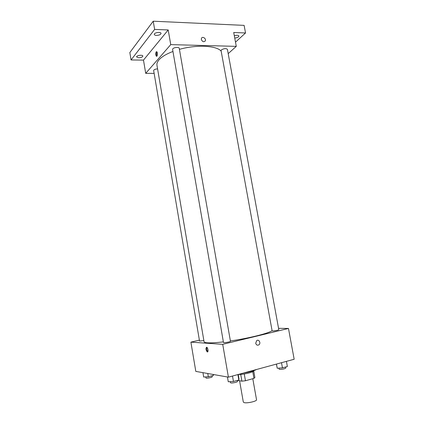 <?xml version="1.0" encoding="UTF-8"?>
<svg xmlns="http://www.w3.org/2000/svg" width="424" height="424" viewBox="0 0 424 424"><rect width="100%" height="100%" fill="white"/><g stroke="black" fill="none" stroke-linecap="round" stroke-linejoin="round"><path stroke-width="0.64" d="M239.581 380.741L243.318 402.079L244.15 402.625C247.123 403.521 257.156 401.184 256.531 399.747L252.794 378.701M252.757 371.678L253.95 378.383L254.882 377.54L253.727 371.042M253.95 378.383L245.459 380.757L241.903 381.165L237.467 380.36M244.266 373.963L245.459 380.757M240.715 374.387L241.903 381.165M253.902 370.629L253.907 370.634C253.891 371.276 252.37 372.023 249.339 372.882C245.263 373.936 241.574 374.466 238.277 374.471M243.18 373.136C249.291 372.145 253.743 370.931 256.541 369.5M278.552 328.33L288.468 328.457L294.166 359.255L228.409 377.159L195.814 371.403L190.895 342.136L199.386 340.159M288.468 328.457L222.717 344.325L228.409 377.159M255.72 343.249L256.674 340.631C258.937 338.866 261.226 343.334 258.847 344.866C257.347 345.576 256.303 345.035 255.72 343.249C256.303 345.035 257.341 345.576 258.847 344.866L258.847 344.866C261.226 343.334 258.932 338.866 256.674 340.631M172.955 51.458C166.404 53.965 161.772 56.742 159.053 59.789C157.373 61.729 156.679 63.558 156.97 65.27L204.066 341.76C204.167 342.306 205.285 342.656 207.416 342.809C210.855 343.027 216.176 342.719 223.374 341.882M230.396 340.949C248.915 338.294 268.991 333.248 272.086 330.646M222.717 344.325L190.895 342.136M272.627 330.959C275.6 330.746 277.662 330.333 278.806 329.713L227.402 49.311C226.008 48.262 224.01 48.453 221.402 49.889L221.068 50.583L272.123 330.847L272.627 330.959M223.872 342.666C225.34 342.804 230.714 341.691 230.455 341.299L179.23 48.278C179.177 46.937 173.957 47.334 172.833 48.771L172.595 49.391L223.49 342.55L223.872 342.666M203.87 340.61L199.54 341.06L153.658 70.538C153.891 69.637 155.2 69.08 157.58 68.868M206.594 347.23L206.779 347.288C208.12 347.828 208.576 352.662 207.219 351.894C205.804 349.991 205.598 348.438 206.594 347.23M207.866 351.639C206.822 350.383 206.499 348.957 206.896 347.357M179.421 49.364C196.603 44.446 216.744 45.575 221.18 51.209M228.192 53.631L236.279 46.364L170.745 44.626L145.708 73.352L154.14 73.368M170.745 44.626L168.196 29.945L154.633 29.415L153.228 21.2L244.118 25.376L245.538 32.966L233.719 32.505L236.279 46.364M201.342 39.506L201.48 38.287C202.465 35.955 206.472 38.674 205.296 40.868C203.764 42.294 202.444 41.844 201.342 39.506C202.444 41.844 203.764 42.294 205.296 40.868L205.296 40.868C206.472 38.674 202.465 35.955 201.48 38.287M153.228 21.2L129.834 52.544L131.064 59.954L143.482 60.113L145.708 73.352M168.196 29.945L143.482 60.113M156.191 51.834L156.737 51.707C157.823 52.311 157.442 57.028 156.382 56.206C155.56 54.924 155.502 53.466 156.191 51.834M156.954 56.037C156.318 54.648 156.308 53.265 156.917 51.887M234.329 35.817C236.762 35.06 238.288 35.123 238.913 36.008C238.643 37.084 237.255 37.763 234.742 38.049M235.5 42.146L245.538 32.966M156.498 35.399C155.205 35.33 154.479 35.007 154.315 34.429C153.838 32.653 160.908 31.551 161.041 33.379C160.744 34.598 159.228 35.272 156.498 35.399M138.722 57.781L136.608 56.954C136.194 55.443 142.745 54.516 142.84 56.063C142.57 57.07 141.197 57.643 138.722 57.781M154.633 29.415L131.064 59.954M213.68 374.556L213.373 375.404L208.311 376.756L203.684 377.037L202.942 372.664M213.214 374.477L213.373 375.404M207.76 373.512L208.311 376.756M205.624 376.92L206.106 378.118C207.4 378.436 212.514 377.286 212.244 376.74L212.074 375.749M238.23 374.482L238.982 378.791L238.839 379.978L233.449 381.473L228.266 381.754L227.444 376.989M237.896 374.578L238.839 379.978M232.506 376.04L233.449 381.473M230.274 381.642L230.46 382.697L230.863 382.92C232.379 383.291 237.774 382.072 237.472 381.43L237.292 380.408M286.423 361.365L287.371 366.516L282.448 367.878L277.227 368.223L276.416 364.089M281.504 362.706L282.448 367.878M276.474 364.073L277.227 368.223M278.907 368.111L279.098 369.134L279.628 369.362C282.654 369.331 284.721 368.885 285.829 368.021L285.644 366.993M207.792 351.75L207.219 351.894M156.779 56.212L156.382 56.206"/></g></svg>
